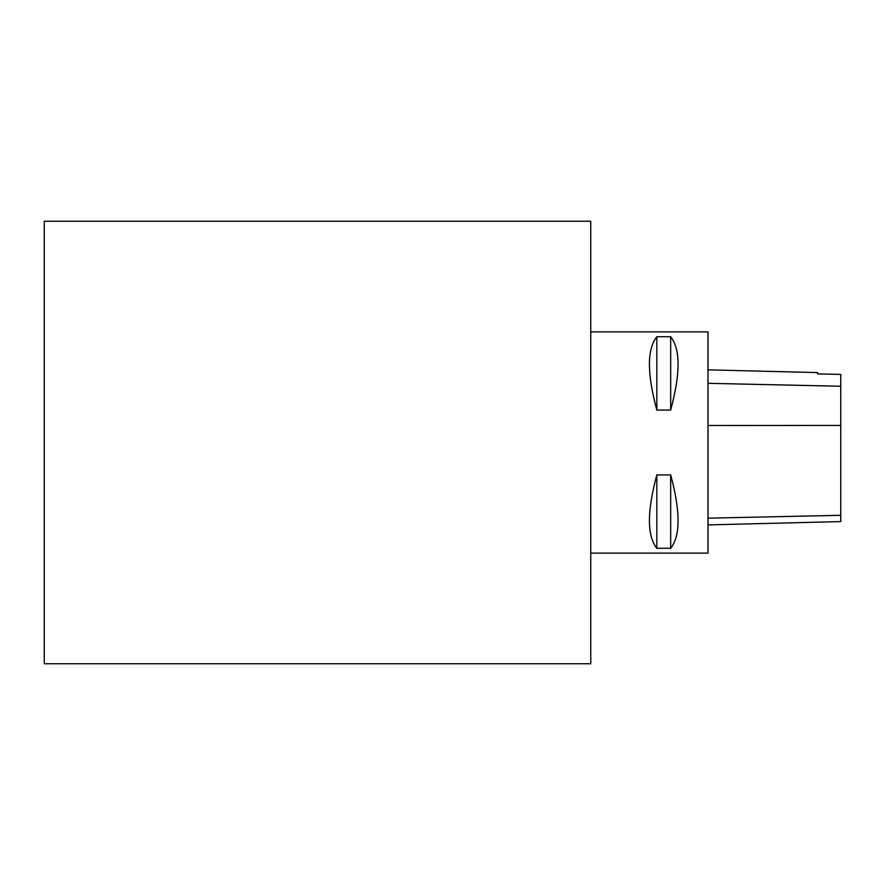<?xml version="1.0" encoding="UTF-8"?>
<svg xmlns="http://www.w3.org/2000/svg" width="885" height="885" viewBox="0 0 885 885"><rect width="100%" height="100%" fill="white"/><g stroke="black" fill="none" stroke-linecap="round" stroke-linejoin="round"><path stroke-width="1.33" d="M708 524.916L840.75 521.575L840.75 374.421L817.519 373.901L817.519 372.596L708 369.841M590.737 553.125L708 553.125L708 331.875L590.737 331.875M656.836 336.731C646.968 349.099 646.968 373.547 656.836 410.087L670.664 410.087C680.532 373.547 680.532 349.099 670.664 336.731L656.836 336.731L656.836 410.087M656.836 474.913C646.968 511.453 646.968 535.901 656.836 548.269L670.664 548.269C680.532 535.901 680.532 511.453 670.664 474.913L656.836 474.913L656.836 548.269M670.664 474.913L670.664 548.269M670.664 336.731L670.664 410.087M44.25 663.75L44.25 221.25L590.737 221.25L590.737 663.75L44.25 663.75M840.75 515.313L708 518.167M840.75 425.431L708 425.486M840.75 386.247L708 383.316"/></g></svg>
